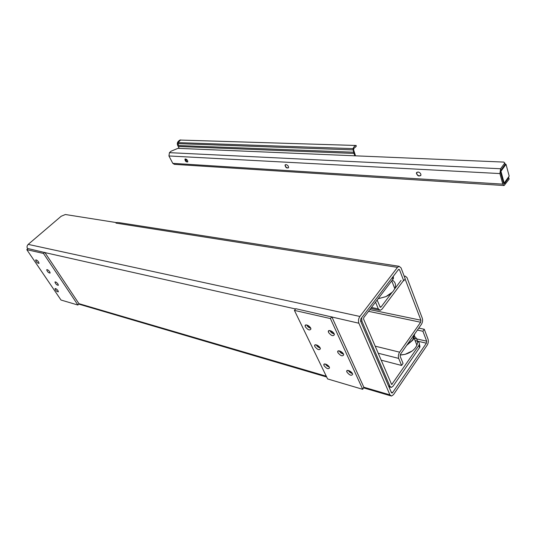 <?xml version="1.0" encoding="UTF-8"?>
<svg xmlns="http://www.w3.org/2000/svg" width="536" height="536" viewBox="0 0 536 536"><rect width="100%" height="100%" fill="white"/><g stroke="black" fill="none" stroke-linecap="round" stroke-linejoin="round"><path stroke-width="0.8" d="M295.591 308.984L44.95 252.603L78.953 303.664L326.283 376.205M27.684 248.905L27.537 248.691C26.706 247.136 26.927 245.702 28.207 244.383L61.171 216.256L65.359 214.514L116.674 222.634M391.24 392.198L392.633 392.607L391.963 393.082L391.448 392.68L360.547 321.031L360.882 318.786L398.355 269.675L398.898 269.313L399.548 269.843L403.735 280.851L405.209 278.874L401.049 267.873L399.086 266.291L118.382 222.534M417.403 330.062L422.911 331.261L424.291 329.278L428.043 339.194C428.619 341.218 428.324 343.221 427.159 345.218L393.504 394.63L391.488 396.07L389.94 394.878L358.879 323.221C358.122 320.91 358.45 318.659 359.884 316.461L397.478 267.37L399.086 266.291M422.911 331.261L426.683 341.177L426.388 343.187L417.423 341.13M392.633 392.607L426.388 343.187M362.718 389.324L327.603 378.932L294.411 310.391L330.417 318.565L362.718 389.324L363.83 387.22L389.94 394.878M358.879 323.221L295.818 308.709L294.411 310.391M348.266 370.436L349.827 372.279L352.413 373.585M325.379 364.024L326.913 365.833L329.258 367.066M316.173 344.822L317.801 346.805L320.166 348.025M339.221 350.846L340.869 352.862L343.489 354.155M329.854 330.545L331.596 332.742L334.236 334.022M306.646 324.95L308.361 327.107L310.746 328.313M337.915 352.655L337.7 351.911C337.278 349.144 343.536 352.185 343.683 354.832C342.504 356.628 340.588 355.904 337.915 352.655M314.867 346.584L314.625 345.753C314.317 343.127 320.334 346.283 320.374 348.782C319.235 350.423 317.399 349.693 314.867 346.584M328.568 332.488L328.334 331.677C327.938 328.816 334.27 331.885 334.39 334.632C333.204 336.507 331.261 335.797 328.568 332.488M305.359 326.846L305.098 325.935C304.823 323.221 310.907 326.424 310.913 329.017C309.761 330.725 307.912 330.002 305.359 326.846M346.939 372.118L346.738 371.435C346.303 368.761 352.487 371.776 352.655 374.329C351.489 376.044 349.579 375.307 346.939 372.118M324.052 365.659L323.831 364.895C323.496 362.356 329.446 365.465 329.513 367.884C328.38 369.458 326.565 368.714 324.052 365.659M331.817 316.796L330.417 318.565M331.992 317.171L363.83 387.22M352.239 373.27L351.301 373.217M349.827 372.279L348.601 370.992M329.084 366.758L328.34 366.738M326.913 365.833L325.721 364.574M319.999 347.71L319.242 347.71M317.801 346.805L316.582 345.526M343.328 353.834L342.37 353.8M340.869 352.862L339.623 351.549M334.089 333.687L333.117 333.687M331.596 332.742L330.323 331.402M310.599 327.999L309.821 328.019M308.361 327.107L307.121 325.801M77.928 305.038L61.01 300.033L26.8 249.669L43.49 253.454L77.928 305.038L78.953 303.664M44.95 252.603L28.066 248.583L26.8 249.669M57.935 283.993L58.377 285.259C56.836 285.192 55.69 284.12 54.933 282.023C55.577 281.648 56.582 282.305 57.935 283.993M49.701 271.745L50.149 273.065C48.582 272.985 47.429 271.886 46.686 269.762C47.336 269.387 48.341 270.044 49.701 271.745M57.948 290.599L58.377 291.832C56.87 291.758 55.744 290.7 54.987 288.656C55.617 288.288 56.602 288.938 57.948 290.599M38.585 261.983L39.054 263.344C37.473 263.23 36.327 262.117 35.617 260.007C36.254 259.645 37.245 260.308 38.585 261.983M44.769 252.335L43.49 253.454M310.264 327.463L309.976 327.818M307.979 325.459L307.55 325.989M308.294 326.772L308.877 326.049M333.653 333.01L333.285 333.486M331.235 331.007L330.779 331.596M331.536 332.4L332.179 331.583M342.873 353.177L342.544 353.613M340.447 351.254L340.072 351.743M340.816 352.534L341.378 351.797M319.657 347.194L319.396 347.529M317.359 345.271L317.004 345.713M317.734 346.484L318.25 345.827M326.417 364.406L326.143 364.775M326.86 365.525L327.302 364.942M351.777 372.641L351.482 373.043M349.338 370.791L349.043 371.193M349.774 371.964L350.256 371.307M418.784 328.092L424.291 329.278M397.478 267.37L115.97 223.103L117.585 222.413M115.97 223.103L116.614 222.52M391.602 384.413L363.562 319.054L363.783 317.573L392.995 279.196L393.431 278.479L393.323 276.275M417.464 341.412C419.132 342.102 419.708 343.241 419.192 344.836L418.797 345.566L419.594 347.596L419.983 346.872L419.387 344.092M419.594 347.596L393.089 386.188L391.327 387.434L389.933 386.362L361.921 321.218L361.726 317.674M391.783 384.459L418.797 345.566M414.743 339.703L415.903 342.665M389.424 283.886L391.099 281.688M392.312 280.094C395.447 282.124 396.278 284.964 394.798 288.616L393.478 290.807C391.669 293.172 389.129 295.108 385.866 296.629L378.141 298.706M378.121 298.733L385.86 296.669L392.339 292.147M401.471 354.946L405.115 354.343L412.184 350.973M414.509 336.461C417.363 338.698 418.16 341.606 416.881 345.191L415.681 347.408C413.269 350.725 409.732 353.036 405.082 354.343L400.131 354.993M406.69 345.352L412.834 340.152L414.053 337.935L414.63 334.022M414.482 339.033L415.635 341.988M414.422 334.317L412.613 339.971L407.058 344.836M404.271 276.388L405.122 276.047L406.978 277.561L422.308 318.277C422.897 320.34 422.603 322.35 421.423 324.314L400.459 354.249L400.158 356.319L403.045 363.375L401.598 365.458L398.697 358.403C398.06 356.333 398.362 354.256 399.615 352.172L420.639 322.243L368.54 311.322M405.102 279.022L420.934 320.226L420.639 322.243M381.15 360.159L401.598 365.458M379.823 306.639L381.13 306.9L391.85 292.649M394.65 288.931L401.069 280.395M403.313 280.777L382.047 309.145L380.232 310.357L378.329 308.883L375.542 302.123M377.123 300.046L380.245 307.242M381.13 306.9L380.527 307.302M508.557 177.001L508.677 177.872L504.631 183.513L504.188 183.835L503.532 183.138L500.631 172.565L500.979 170.16L505.187 164.391L504.845 163.621M508.677 177.872L508.798 178.3M509.046 179.238L504.128 185.536L502.808 184.143L499.9 173.57L500.597 168.753L504.718 163.138L505.093 164.545M503.793 185.516L174.354 164.344L172.793 163.346L168.934 155.963L169.443 152.66L171.078 151.212L177.925 148.345L503.84 162.086L504.718 163.138M288.455 167.855C286.499 167.996 285.42 167.011 285.212 164.907L285.299 164.753M285.983 164.579C287.752 165.108 288.609 166.147 288.542 167.688C286.7 168.485 285.527 167.627 285.018 165.108L285.983 164.579M187.754 161.926L185.69 160.974L185.121 159.025M185.02 159.279L185.878 160.726L187.493 161.999M185.516 158.951C187.118 159.54 187.868 160.519 187.774 161.892C186.133 162.174 185.181 161.282 184.913 159.232L185.516 158.951M420.773 175.547C418.529 176.21 417.115 175.305 416.532 172.82L416.713 172.351M417.933 171.976C419.849 172.391 420.854 173.423 420.948 175.078C419.011 176.759 417.477 176.089 416.345 173.048L417.933 171.976M504.168 183.104L500.939 171.279L506.024 164.331L509.187 176.123L504.168 183.104L503.512 183.064M500.577 171.265L500.939 171.279M506.024 164.331L505.16 164.291M185.255 158.978L185.597 160.86M185.289 158.971L185.644 160.914M185.798 159.004L185.985 160.847M178.595 145.531L178.079 143.95L178.595 145.531L353.559 152.224L354.825 155.809M181.135 140.084L180.324 139.936L179.453 140.332L180.036 140.352M179.218 148.405L177.697 145.43L178.461 145.457M178.776 141.337L178.327 141.323C177.262 142.476 177.048 143.842 177.697 145.43M178.327 141.323L179.453 140.332M180.666 139.95L180.324 139.936M180.411 140.204L178.019 142.609L178.079 143.95M315.067 154.127L316.24 154.18M207.271 149.584L208.169 149.624M355.529 155.835L353.66 149.953L353.793 148.532L356.212 146.402L356.092 145.484C354.798 145.712 353.8 146.757 353.09 148.619L353.559 152.224M309.667 326.752L309.004 327.576M333.627 332.97L333.084 333.667M332.97 332.246L332.226 333.198M342.805 353.09L342.296 353.767M342.129 352.393L341.452 353.291M319.63 347.167L319.215 347.703M319.007 346.47L318.397 347.241M328.669 366.195L328.28 366.711M328.025 365.525L327.476 366.249M351.67 372.52L351.194 373.163M350.98 371.85L350.37 372.681M414.207 338.337L416.398 338.839M416.686 338.899L426.683 341.177M399.548 269.843L398.375 269.655M417.256 341.09L415.092 340.595M28.207 244.383L359.884 316.461M392.352 277.548L392.995 279.196M392.218 384.151L391.307 383.897M361.921 321.218L360.5 320.903M388.546 385.967L389.933 386.362M375.16 346.162L399.615 352.172M369.833 309.62L420.934 320.226M398.697 358.403L378.182 353.224M371.461 307.476L378.329 308.883M504.631 183.513L503.646 183.453M177.925 148.345L171.078 151.212M169.443 152.66L500.597 168.753M168.934 155.963L499.9 173.57M172.793 163.346L502.808 184.143M186.521 159.366L186.193 161.068M356.206 145.47L181.101 140.084M353.09 148.619L178.019 142.609M353.016 149.886L177.979 143.635M353.921 153.43L178.997 146.509M338.518 350.832L337.7 351.911M315.389 344.789L314.625 345.753M329.225 330.538L328.334 331.677M305.922 324.923L305.098 325.935M347.489 370.416L346.738 371.435M324.535 363.978L323.831 364.895M390.67 395.829L363.723 387.903M326.672 377.009L78.879 304.14M419.983 346.872L419.192 344.836M393.431 278.479L392.828 276.924M388.881 386.737L390.603 387.233M394.798 288.616L391.756 280.824M414.053 337.935L416.881 345.191M379.381 310.183L370.758 308.408M509.14 179.084L508.771 177.711M504.812 162.984L505.187 164.391M186.334 161.577L186.816 161.604M186.166 161.041L186.649 159.467M356.092 145.484L180.987 140.09"/></g></svg>
